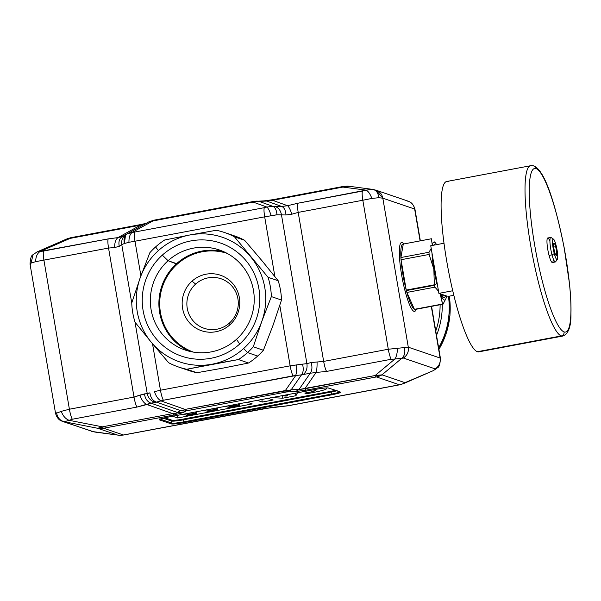 <?xml version="1.0" encoding="UTF-8"?>
<svg xmlns="http://www.w3.org/2000/svg" width="601" height="601" viewBox="0 0 601 601"><rect width="100%" height="100%" fill="white"/><g stroke="black" fill="none" stroke-linecap="round" stroke-linejoin="round"><path stroke-width="0.9" d="M195.648 284.078A26.166 25.655 108.8 0 1 231.926 286.099A26.166 25.655 108.8 0 1 229.507 322.97A26.166 25.655 108.8 0 1 193.221 320.949A26.166 25.655 108.8 0 1 195.648 284.078A26.166 25.655 -71.2 0 0 193.221 320.949A26.166 25.655 -71.2 0 0 229.507 322.97L229.935 324.765A29.321 28.75 108.8 0 1 189.285 322.504A29.321 28.75 108.8 0 1 191.997 281.185L195.648 284.078L191.997 281.185A29.321 28.75 108.8 0 1 232.655 283.447A29.321 28.75 108.8 0 1 229.935 324.765L229.507 322.97A26.166 25.655 -71.2 0 0 231.926 286.099A26.166 25.655 -71.2 0 0 195.648 284.078M154.66 391.597L154.487 391.649C155.959 396.194 158.123 399.289 160.993 400.92L156.425 402.114C152.707 400.702 150.535 397.614 149.912 392.844L147.237 393.64L135 322.068L147.237 393.64L144.495 393.895L134.015 397.066L108.548 248.063L114.701 247.522L119.268 246.327L121.77 244.645C121.192 240.024 122.799 236.524 126.593 234.157L132.19 232.384C129.906 234.195 128.832 237.493 128.96 242.293L124.384 243.495C123.408 238.913 124.482 235.607 127.615 233.586L148.297 222.152A17.331 12.666 61.1 0 1 152.864 220.958L253.141 202.094L266.874 207.052L272.711 206.293L266.874 207.052L253.141 202.094A17.331 15.716 -70.1 0 1 258.978 201.335L272.711 206.293C275.16 207.27 276.588 210.102 276.978 214.79L264.673 216.833L274.89 276.603L264.673 216.833L134.985 241.219L264.673 216.833C263.937 212.243 263.809 209.193 264.305 207.676A10.397 1.78 79.3 0 0 264.673 216.833L264.861 216.796M290.148 365.829L296.669 364.912C296.796 369.713 296.466 373.274 295.684 375.595L301.522 374.836L291.192 389.786A17.331 14.747 -145.4 0 1 285.355 390.552L295.684 375.595L293.055 375.858C291.943 373.792 290.974 370.449 290.148 365.829L279.811 305.368L290.148 365.829L160.459 390.222L152.511 343.757L160.459 390.222L290.148 365.829A10.397 1.78 79.3 0 0 293.055 375.858L163.367 400.243A10.397 1.78 -100.7 0 1 160.459 390.222C161.286 394.842 162.255 398.178 163.367 400.243L160.993 400.92C158.123 399.289 155.959 396.194 154.487 391.649L160.459 390.222M140.904 275.829L134.985 241.219L128.96 242.293C128.832 237.493 129.906 234.195 132.19 232.384L134.616 232.061C134.121 233.579 134.248 236.636 134.985 241.219L140.904 275.829M255.237 201.553L253.141 202.094A17.331 2.967 -100.7 0 1 253.772 201.418L264.17 200.862A17.331 14.154 88.1 0 1 266.769 201.065L258.978 201.335A17.331 14.154 -91.9 0 0 256.387 201.132A17.331 14.154 88.1 0 1 258.978 201.335L272.606 200.306L342.923 187.084A17.331 14.086 -82.5 0 1 349.031 186.257L342.923 187.084A17.331 2.967 -100.7 0 1 343.547 186.4A17.331 2.967 79.3 0 0 342.923 187.084L272.606 200.306L287.563 205.715L297.818 203.243L362.456 191.088A10.397 1.78 79.3 0 0 362.824 200.246L298.194 212.401L323.661 361.404C324.487 366.017 325.457 369.36 326.568 371.426L316.066 372.462C316.847 370.148 317.178 366.587 317.05 361.787C317.178 366.587 316.847 370.148 316.066 372.462L310.229 373.229L298.982 389.523L291.192 389.786L301.522 374.836L303.257 374.513L301.522 374.836C303.385 372.372 303.715 368.811 302.506 364.153C303.715 368.811 303.385 372.372 301.522 374.836L295.684 375.595C296.466 373.274 296.796 369.713 296.669 364.912L306.901 363.62C307.539 368.263 306.322 371.899 303.257 374.513L310.229 373.229C312.092 370.772 312.415 367.211 311.213 362.546L323.661 361.404L388.299 349.241L408.297 347.183L440.12 358.038L431.3 306.405L440.12 358.038L408.297 347.183L382.822 198.18L414.652 209.035L420.099 240.888L414.652 209.035L382.822 198.18L378.713 197.714L371.869 198.42C370.126 193.83 368.18 191.065 366.039 190.141L297.818 203.243C297.322 204.761 297.45 207.811 298.194 212.401L291.823 214.211L285.986 214.97L276.978 214.79C276.588 210.102 275.16 207.27 272.711 206.293L258.978 201.335L256.86 201.343M403.849 243.946A35.083 6.01 79.3 0 0 399.357 254.351A35.083 6.01 79.3 0 0 405.209 291.515A35.083 6.01 79.3 0 0 416.132 309.26M183.763 368.571A71.076 69.693 -71.2 0 0 196.91 372.725L223.302 368.052A65.87 64.592 -71.2 0 0 223.302 368.052A65.87 64.592 -71.2 0 0 223.309 368.052L248.581 363.004A71.076 69.693 -71.2 0 0 257.679 356.047A71.076 69.693 108.8 0 1 248.581 363.004L238.447 359.548A71.076 69.693 -71.2 0 0 247.544 352.592L257.679 356.047A71.076 69.693 -71.2 0 0 263.411 350.263A71.076 69.693 108.8 0 1 257.679 356.047L247.544 352.592A71.076 69.693 108.8 0 1 238.447 359.548L212.048 364.214A65.87 64.592 -71.2 0 0 243.623 348.535L247.544 352.592A71.076 69.693 -71.2 0 0 253.276 346.807A71.076 69.693 108.8 0 1 247.544 352.592L243.623 348.535A65.87 64.592 -71.2 0 0 261.758 321.512L253.276 346.807L263.411 350.263L273.012 325.344A65.87 64.592 108.8 0 1 273.012 325.344A65.87 64.592 108.8 0 1 273.012 325.359A65.87 64.592 -71.2 0 0 273.012 325.344A65.87 64.592 -71.2 0 0 273.019 325.336L281.501 300.049A71.076 69.693 -71.2 0 0 278.203 280.765A71.076 69.693 108.8 0 1 281.501 300.049L271.359 296.594A71.076 69.693 -71.2 0 0 268.061 277.309L278.203 280.765L261.961 260.706A65.87 64.592 -71.2 0 0 261.961 260.706L244.615 240.272L234.473 236.817L268.061 277.309A71.076 69.693 108.8 0 1 271.359 296.594L261.758 321.512A65.87 64.592 -71.2 0 0 250.715 256.875A65.87 64.592 -71.2 0 0 189.954 234.946L216.345 230.273A71.076 69.693 108.8 0 1 234.473 236.817A71.076 69.693 -71.2 0 0 224.496 232.497A71.076 69.693 -71.2 0 0 216.345 230.273L189.954 234.946A65.87 64.592 -71.2 0 0 158.379 250.625L155.576 246.943A71.076 69.693 108.8 0 1 164.674 239.994L189.954 234.946L164.674 239.994A71.076 69.693 -71.2 0 0 155.576 246.943L158.379 250.625A65.87 64.592 -71.2 0 0 140.243 277.647A65.87 64.592 -71.2 0 0 151.294 342.285L135.052 322.226A71.076 69.693 108.8 0 1 131.754 302.949L140.243 277.647L149.844 252.728A71.076 69.693 108.8 0 1 155.576 246.943A71.076 69.693 -71.2 0 0 149.844 252.728L140.243 277.647L131.754 302.949A71.076 69.693 -71.2 0 0 135.052 322.226L151.294 342.285A65.87 64.592 -71.2 0 0 212.048 364.214L186.768 369.262A71.076 69.693 108.8 0 1 168.641 362.726L151.294 342.285L168.641 362.726A71.076 69.693 -71.2 0 0 178.625 367.038A71.076 69.693 -71.2 0 0 186.768 369.262L196.91 372.725A71.076 69.693 108.8 0 1 188.759 370.494L178.625 367.038M224.496 232.497L234.63 235.953A71.076 69.693 108.8 0 1 244.615 240.272A71.076 69.693 -71.2 0 0 229.499 234.428M261.961 260.706A65.87 64.592 108.8 0 1 261.968 260.714L278.203 280.765L268.061 277.309L234.473 236.817L244.615 240.272L261.961 260.706M223.302 368.052A65.87 64.592 108.8 0 1 223.294 368.052A65.87 64.592 108.8 0 1 223.302 368.052L196.91 372.725L186.768 369.262L238.447 359.548L248.581 363.004L223.302 368.052M281.501 300.049L273.012 325.344L263.411 350.263L253.276 346.807L261.758 321.512L271.359 296.594L281.501 300.049M158.379 250.625A65.87 64.592 108.8 0 1 189.954 234.946A65.87 64.592 108.8 0 1 250.715 256.875A65.87 64.592 108.8 0 1 261.758 321.512A65.87 64.592 108.8 0 1 243.623 348.535A65.87 64.592 108.8 0 1 212.048 364.214A65.87 64.592 108.8 0 1 151.294 342.285A65.87 64.592 108.8 0 1 140.243 277.647A65.87 64.592 108.8 0 1 158.379 250.625M239.694 344.027A59.807 58.643 -71.2 0 0 245.231 259.745A59.807 58.643 -71.2 0 0 162.308 255.132A59.807 58.643 -71.2 0 0 156.771 339.415A59.807 58.643 -71.2 0 0 239.694 344.027L236.494 339.31A52.873 51.844 108.8 0 1 185.228 350.06A52.873 51.844 108.8 0 1 168.077 260.721A52.873 51.844 108.8 0 1 219.35 249.978A52.873 51.844 108.8 0 1 236.494 339.31A52.873 51.844 -71.2 0 0 241.392 264.801A52.873 51.844 -71.2 0 0 168.077 260.721L176.634 263.636A52.873 51.844 108.8 0 1 223.557 251.624A52.873 51.844 -71.2 0 0 176.634 263.636L177.212 264.2A52.174 51.168 108.8 0 1 227.08 253.352A52.174 51.168 -71.2 0 0 177.212 264.2L168.077 260.721L162.308 255.132A59.807 58.643 108.8 0 1 245.231 259.745A59.807 58.643 108.8 0 1 239.694 344.027A59.807 58.643 108.8 0 1 156.771 339.415A59.807 58.643 108.8 0 1 162.308 255.132L168.077 260.721A52.873 51.844 -71.2 0 0 163.187 335.23A52.873 51.844 -71.2 0 0 236.494 339.31L239.694 344.027M193.409 352.111A52.174 51.168 108.8 0 1 177.212 264.2A52.174 51.168 -71.2 0 0 193.409 352.111M191.997 281.185A29.321 28.75 -71.2 0 0 189.285 322.504A29.321 28.75 -71.2 0 0 229.935 324.765A29.321 28.75 -71.2 0 0 232.655 283.447A29.321 28.75 -71.2 0 0 191.997 281.185M189.563 351.33A52.873 51.844 108.8 0 1 176.634 263.636A52.873 51.844 -71.2 0 0 189.563 351.33M440.105 304.752A78.22 76.703 108.8 0 1 435.77 331.031A78.22 76.703 -71.2 0 0 440.105 304.752M442.276 304.339A79.738 78.198 108.8 0 1 436.514 335.388A79.738 78.198 -71.2 0 0 442.276 304.339M448.444 296.331A79.738 78.198 108.8 0 1 448.902 300.267A79.738 78.198 108.8 0 1 449.18 304.482A79.738 78.198 108.8 0 1 449.195 310.664A79.738 78.198 108.8 0 1 448.932 314.894A79.738 78.198 108.8 0 1 448.143 321.032A79.738 78.198 108.8 0 1 447.339 325.194A79.738 78.198 108.8 0 1 445.777 331.189A79.738 78.198 108.8 0 1 444.44 335.215A79.738 78.198 108.8 0 1 442.126 340.962A79.738 78.198 108.8 0 1 440.285 344.779A79.738 78.198 108.8 0 1 438.64 347.829A79.738 78.198 -71.2 0 0 440.285 344.779A79.738 78.198 -71.2 0 0 442.126 340.962A79.738 78.198 -71.2 0 0 444.44 335.215A79.738 78.198 -71.2 0 0 445.777 331.189A79.738 78.198 -71.2 0 0 447.339 325.194A79.738 78.198 -71.2 0 0 448.143 321.032A79.738 78.198 -71.2 0 0 448.932 314.894A79.738 78.198 -71.2 0 0 449.195 310.664A79.738 78.198 -71.2 0 0 449.18 304.482A79.738 78.198 -71.2 0 0 448.902 300.267A79.738 78.198 -71.2 0 0 448.444 296.331M287.406 395.661L286.136 396.104L282.598 395.653L287.18 394.789L287.406 395.661L287.18 394.789L282.583 395.586L287.473 395.856L287.27 394.699M297.457 392.784L295.94 395.721L295.497 393.152L295.94 395.721L282.68 398.215L282.245 395.646L282.68 398.215L271.9 397.592L282.68 398.215L295.94 395.721L297.457 392.784M330.933 391.311L183.23 419.085C177.415 420.129 173.681 420.512 172.036 420.242L164.824 417.785L172.036 420.242A9.706 0.924 170.3 0 0 183.23 419.085L330.933 391.311L331.174 392.032L183.478 419.814L183.23 419.085L183.478 419.814A10.397 0.992 -9.7 0 1 171.48 421.046A0.691 0.684 108.8 0 1 172.036 420.242A0.691 0.684 -71.2 0 0 171.48 421.046L163.104 418.191L171.48 421.046A10.397 0.992 170.3 0 0 183.478 419.814L331.174 392.032L330.933 391.311A9.706 0.924 170.3 0 0 335.223 390.387L330.933 391.311M326.103 388.066C328.319 388.877 323.736 390.425 312.355 392.701L306.638 393.685L304.797 393.054L310.011 392.16C314.856 391.131 316.539 390.462 315.074 390.169L312.37 389.981L315.074 390.169C316.539 390.462 314.856 391.131 310.011 392.16L304.797 393.054L306.638 393.685L312.355 392.701C323.736 390.425 328.319 388.877 326.103 388.066L326.674 388.479M172.66 416.26L177.671 417.965L188.534 415.922L183.523 414.217L188.534 415.922L177.671 417.965L172.66 416.26M193.59 412.324L186.272 413.939L188.015 414.532L195.791 413.067L196.858 413.435L188.549 414.998L190.299 415.591L209.464 411.985L204.453 410.28L209.464 411.985L190.299 415.591L190.141 414.698L190.299 415.591L188.549 414.998L196.858 413.435L196.572 411.76L196.858 413.435L195.791 413.067L195.595 411.94L195.791 413.067L188.015 414.532L187.865 413.638L188.015 414.532L186.272 413.939L193.59 412.324M214.527 408.387L207.202 410.002L208.945 410.596L216.721 409.131L217.787 409.499L209.486 411.061L211.229 411.655L230.401 408.049L225.39 406.344L230.401 408.049L211.229 411.655L211.079 410.761L211.229 411.655L209.486 411.061L217.787 409.499L217.502 407.824L217.787 409.499L216.721 409.131L216.533 408.004L216.721 409.131L208.945 410.596L208.795 409.702L208.945 410.596L207.202 410.002L214.527 408.387M252.27 403.932L247.259 402.227L252.27 403.932L232.091 407.733L252.27 403.932M230.341 407.132L232.091 407.733L231.933 406.839L232.091 407.733L230.341 407.132L239.664 405.382L230.341 407.132M238.627 405.029L239.664 405.382L239.378 403.707L239.664 405.382L238.627 405.029L238.432 403.887L238.627 405.029L230.273 406.607L238.627 405.029M228.523 406.006L230.273 406.607L230.115 405.713L230.273 406.607L228.523 406.006L236.884 404.435L228.523 406.006M236.396 404.27L236.884 404.435L236.396 404.27M273.147 400.011L268.136 398.298L273.147 400.011L262.284 402.054L273.147 400.011M257.273 400.341L262.284 402.054L261.848 399.485L262.284 402.054L257.273 400.341M312.355 392.701L312.182 391.709L312.355 392.701M306.638 393.685L306.472 392.731L306.638 393.685M315.255 389.44L315.42 390.425L314.962 389.493L315.074 390.169M177.227 415.396L177.671 417.965L177.227 415.396M71.083 237.726A17.331 2.967 79.3 0 0 70.783 237.703A17.331 2.967 79.3 0 0 70.159 238.379L140.476 225.157L117.946 237.613L122.514 236.418C119.381 238.447 118.299 241.752 119.268 246.327L114.701 247.522C114.573 242.721 115.655 239.416 117.946 237.613L108.18 238.905L40.222 251.421L70.159 238.379L67.064 238.845A17.331 10.014 66.5 0 1 70.159 238.379L40.222 251.421L43.557 251.06C43.062 252.578 43.182 255.628 43.926 260.218A10.397 1.78 -100.7 0 1 43.557 251.06L108.18 238.905A10.397 1.78 79.3 0 0 108.548 248.063C107.804 243.48 107.684 240.423 108.18 238.905L117.946 237.613C115.655 239.416 114.573 242.721 114.701 247.522L108.548 248.063L35.684 261.645C35.722 256.717 37.232 253.306 40.222 251.421L37.022 251.932L40.222 251.421C37.232 253.306 35.722 256.717 35.684 261.645L31.042 263.103L33.047 254.734L31.042 263.103L35.684 261.645L108.548 248.063L134.015 397.066L69.4 409.221L43.926 260.218L69.4 409.221L61.272 411.354L55.825 413.473L61.272 411.354C62.932 415.922 65.539 418.905 69.092 420.309L64.45 421.767C59.995 420.64 57.388 417.657 56.629 412.812C57.388 417.657 59.995 420.64 64.45 421.767L62.542 421.421A10.397 10.202 -71.2 0 0 64.097 421.819L92.704 431.571A10.397 10.202 108.8 0 1 91.157 431.18L95.116 432.089M121.77 244.645L131.762 303.114L121.77 244.645L119.268 246.327C118.299 241.752 119.381 238.447 122.514 236.418L126.593 234.157C122.799 236.524 121.192 240.024 121.77 244.645L124.384 243.495L121.77 244.645M30.358 264.47L31.042 263.103L30.358 264.47M62.414 421.376A10.397 10.202 -71.2 0 0 62.542 421.421L94.064 431.916L117.503 435.034A17.331 14.086 97.5 0 0 118.239 435.154L92.704 431.571L64.097 421.819L69.092 420.309C65.539 418.905 62.932 415.922 61.272 411.354L69.4 409.221L134.015 397.066L139.928 395.097L149.912 392.844C150.535 397.614 152.707 400.702 156.425 402.114L155.336 402.324C150.934 401.115 148.229 398.215 147.237 393.64C148.229 398.215 150.934 401.115 155.336 402.324L151.016 403.166C147.298 401.753 145.119 398.666 144.495 393.895C145.119 398.666 147.298 401.753 151.016 403.166L146.449 404.36C143.571 402.73 141.4 399.642 139.928 395.097C141.4 399.642 143.571 402.73 146.449 404.36L136.923 407.087C135.818 405.021 134.849 401.686 134.015 397.066A10.397 1.78 79.3 0 0 136.923 407.087L72.308 419.243A10.397 1.78 -100.7 0 1 69.4 409.221C70.227 413.834 71.196 417.177 72.308 419.243L69.092 420.309L102.373 426.838A17.331 9.195 101.1 0 1 97.73 428.288L64.45 421.767L97.73 428.288L102.373 426.838L69.092 420.309L72.308 419.243L136.923 407.087L160.993 400.92L185.078 409.409A17.331 11.697 109.4 0 1 180.51 410.603L156.425 402.114L180.51 410.603L177.257 412.414L151.016 403.166L177.257 412.414C177.49 413.067 175.965 413.465 172.69 413.616L146.449 404.36L172.69 413.616L102.373 426.838A17.331 2.967 79.3 0 0 103.642 428.235A17.331 17.001 108.8 0 1 97.73 428.288L117.503 435.034A17.331 17.001 -71.2 0 0 123.423 434.981A17.331 2.967 79.3 0 0 123.716 435.004A17.331 2.967 -100.7 0 1 123.423 434.981A17.331 17.001 108.8 0 1 117.503 435.034L97.73 428.288A17.331 17.001 -71.2 0 0 103.642 428.235A17.331 2.967 -100.7 0 1 102.373 426.838L172.69 413.616C175.965 413.465 177.49 413.067 177.257 412.414L180.51 410.603L182.148 410.43M62.542 421.421L60.784 420.647C61.189 420.805 57.275 419.618 55.532 413.27L30.05 264.2C30.343 258.415 31.342 255.26 33.047 254.734L36.992 251.947M125.474 235.524L124.384 243.495L129.313 242.233M134.797 241.256L134.985 241.219A10.397 1.78 -100.7 0 1 134.616 232.061L132.19 232.384L152.864 220.958L132.19 232.384L127.615 233.586L122.514 236.418M149.844 221.469L148.304 222.145A17.331 12.666 61.1 0 1 148.304 222.145L127.607 233.586M134.616 232.061L264.305 207.676L134.616 232.061M336.56 390.845A10.397 0.992 -9.7 0 1 331.174 392.032L331.527 394.076L183.823 421.857L183.478 419.814L183.823 421.857A10.397 0.992 -9.7 0 1 171.826 423.089L171.48 421.046L171.826 423.089L160.121 419.1L171.826 423.089A10.397 0.992 170.3 0 0 183.823 421.857L331.527 394.076L331.174 392.032A10.397 0.992 170.3 0 0 336.56 390.845M117.946 237.613L140.476 225.157L70.159 238.379A17.331 2.967 -100.7 0 1 70.783 237.703L67.064 238.845L37.022 251.932M70.783 237.703L141.1 224.481A17.331 2.967 79.3 0 0 140.476 225.157L145.044 223.963L140.476 225.157L141.4 224.504M266.874 207.052L264.305 207.676L266.874 207.052C268.249 208.171 269.669 211.004 271.141 215.556C269.669 211.004 268.249 208.171 266.874 207.052M148.327 222.13A17.331 16.663 -119.1 0 1 148.334 222.13A17.331 16.663 60.9 0 0 148.297 222.152L153.488 220.274A17.331 2.967 79.3 0 0 152.864 220.958L151.114 221.13M153.788 220.304A17.331 2.967 79.3 0 0 153.488 220.274L253.772 201.418A17.331 2.967 79.3 0 0 253.141 202.094L152.864 220.958A17.331 2.967 -100.7 0 1 153.488 220.274M266.769 201.065L281.726 206.474L274.514 206.331C278.188 207.292 280.494 210.057 281.433 214.617L306.901 363.62L311.213 362.546C312.415 367.211 312.092 370.772 310.229 373.229L303.257 374.513C306.322 371.899 307.539 368.263 306.901 363.62L281.433 214.617C280.494 210.057 278.188 207.292 274.514 206.331L281.726 206.474L266.769 201.065L272.606 200.306A17.331 2.967 -100.7 0 1 273.23 199.63L343.547 186.4L349.031 186.257L372.184 189.323L366.039 190.141L342.923 187.084L366.039 190.141L372.184 189.323M183.41 410.1L185.078 409.409L160.993 400.92L163.367 400.243L295.684 375.595L285.355 390.552L185.078 409.409A17.331 2.967 79.3 0 0 186.348 410.814A17.331 16.663 -119.1 0 1 180.51 410.603A17.331 16.663 60.9 0 0 186.348 410.814A17.331 2.967 -100.7 0 1 185.078 409.409L287.541 390.522M289.156 390.312L291.192 389.786A17.331 14.154 88.1 0 1 286.632 391.95A17.331 2.967 -100.7 0 1 285.355 390.552A17.331 2.967 79.3 0 0 286.632 391.95A17.331 14.154 -91.9 0 0 291.192 389.786L298.982 389.523L310.229 373.229L316.066 372.462L304.82 388.764L298.982 389.523L375.137 375.535A17.331 2.967 79.3 0 0 376.406 376.94L306.089 390.162A17.331 2.967 -100.7 0 1 304.82 388.764L306.089 390.162L294.415 391.687L286.632 391.95L186.348 410.814L183.102 412.624A17.331 16.663 -119.1 0 1 177.257 412.414L183.102 412.624L173.959 415.013L172.69 413.616A17.331 2.967 79.3 0 0 173.959 415.013L103.642 428.235L123.423 434.981L270.796 407.628A17.331 9.916 -95.9 0 0 270.796 407.628A17.331 9.916 -95.9 0 0 271.922 407.395L287.917 405.743A17.331 9.916 84.1 0 1 286.79 405.975A17.331 9.916 -95.9 0 0 287.917 405.743L263.163 408.703A17.331 2.967 79.3 0 0 263.456 408.725L123.423 434.981L103.642 428.235L173.959 415.013L183.102 412.624L186.348 410.814L286.632 391.95L294.415 391.687L306.089 390.162L376.406 376.94A17.331 2.967 -100.7 0 1 375.137 375.535L304.82 388.764L316.066 372.462L326.568 371.426A10.397 1.78 -100.7 0 1 323.661 361.404L311.213 362.546L306.901 363.62M339.67 391.905A10.397 0.992 -9.7 0 1 331.527 394.076L331.767 394.797L184.071 422.578L183.823 421.857L184.071 422.578A11.096 1.052 -9.7 0 1 171.27 423.893A0.691 0.684 -71.2 0 0 171.826 423.089A0.691 0.684 108.8 0 1 171.27 423.893L159.378 419.844A0.691 0.684 -71.2 0 0 159.941 419.175A0.691 0.684 108.8 0 1 159.378 419.844A11.096 1.052 -9.7 0 1 168.062 417.117L315.758 389.343A11.096 1.052 -9.7 0 1 328.559 388.021A0.691 0.684 108.8 0 1 328.221 387.998A0.691 0.684 -71.2 0 0 328.559 388.021L340.451 392.077A0.691 0.684 108.8 0 1 340.113 392.055A0.691 0.684 -71.2 0 0 340.451 392.077A11.096 1.052 -9.7 0 1 331.767 394.797L331.527 394.076A10.397 0.992 170.3 0 0 339.67 391.905M256.387 201.132A17.331 14.154 -91.9 0 0 254.065 201.44M273.23 199.63L261.856 201.177M270.382 215.706L276.978 214.79L285.986 214.97L291.823 214.211L298.194 212.401A10.397 1.78 -100.7 0 1 297.818 203.243L287.563 205.715L281.726 206.474C284.175 207.45 285.595 210.282 285.986 214.97C285.595 210.282 284.175 207.45 281.726 206.474L287.563 205.715C288.931 206.827 290.351 209.666 291.823 214.211C290.351 209.666 288.931 206.827 287.563 205.715L272.606 200.306M302.716 364.116L296.293 364.95M298.982 389.523A17.331 14.154 88.1 0 1 294.415 391.687M168.085 417.117L168.062 417.117A11.096 1.052 170.3 0 0 159.378 419.844L171.27 423.893A11.096 1.052 170.3 0 0 184.071 422.578L331.767 394.797A11.096 1.052 170.3 0 0 340.451 392.077L328.559 388.021A11.096 1.052 170.3 0 0 315.758 389.343L168.062 417.117L159.626 419.348L159.746 418.889M388.299 349.241A10.397 1.78 79.3 0 0 391.206 359.27L326.568 371.426L391.206 359.27L394.91 359.03L375.137 375.535L381.973 374.836A17.331 17.001 108.8 0 1 376.406 376.94L399.402 384.775L287.917 405.743A17.331 2.967 79.3 0 0 288.217 405.773A17.331 2.967 -100.7 0 1 287.917 405.743L399.402 384.775L376.406 376.94A17.331 17.001 -71.2 0 0 381.973 374.836A17.331 13.267 -129.9 0 1 375.137 375.535L394.91 359.03L391.206 359.27C390.094 357.204 389.125 353.861 388.299 349.241L323.661 361.404L298.194 212.401L362.824 200.246C362.08 195.656 361.96 192.605 362.456 191.088L366.039 190.141C368.18 191.065 370.126 193.83 371.869 198.42L362.824 200.246L388.299 349.241L362.824 200.246L371.869 198.42L378.713 197.714C378.292 192.989 376.346 190.224 372.875 189.443C376.346 190.224 378.292 192.989 378.713 197.714L382.822 198.18L408.297 347.183C408.853 351.825 407.193 355.439 403.309 358.023L394.91 359.03C396.487 356.663 397.336 353.027 397.464 348.129C397.336 353.027 396.487 356.663 394.91 359.03L401.746 358.331C404.653 355.822 405.502 352.186 404.3 347.423C405.502 352.186 404.653 355.822 401.746 358.331L381.973 374.836L404.969 382.672A17.331 17.001 108.8 0 1 399.402 384.775A17.331 17.001 -71.2 0 0 404.969 382.672L403.414 383.663A17.331 10.014 -113.5 0 0 404.969 382.672L381.973 374.836L401.746 358.331L403.309 358.023A10.397 10.202 -71.2 0 0 408.297 347.183L388.299 349.241M373.206 189.495L376.113 190.232L382.822 198.18A10.397 10.202 -71.2 0 0 376.113 190.232A10.397 10.202 -71.2 0 0 376.031 190.209M95.086 432.089L118.239 435.154C119.193 435.019 116.992 435.642 123.716 435.004L263.456 408.725L288.217 405.773L399.695 384.805A17.331 2.967 -100.7 0 1 399.402 384.775A17.331 2.967 79.3 0 0 399.695 384.805L403.414 383.663L433.464 370.569L404.969 382.672L433.464 370.569L437.43 367.767L434.899 369.63L435.139 368.871L403.309 358.023L435.139 368.871L434.899 369.63M376.113 190.232L407.936 201.087A10.397 10.202 108.8 0 1 414.652 209.035L414.652 209.035M440.12 358.038L440.435 358.309L440.12 358.038A10.397 10.202 108.8 0 1 435.139 368.871M420.354 240.843L414.953 209.231C413.203 202.89 409.296 201.703 409.694 201.861L406.389 200.689M431.556 306.36L440.428 358.309C440.142 364.093 439.143 367.249 437.438 367.767L438.339 366.602M416.14 309.26L416.065 309.5A35.083 6.01 -100.7 0 1 405.209 291.515L406.366 290.576L434.44 285.302L436.889 283.311A29.472 5.048 79.3 0 0 437.618 285.956L430.744 245.741L444.019 243.24L430.744 245.741L432.014 253.149A29.472 5.048 79.3 0 0 433.854 269.225A29.472 5.048 -100.7 0 1 432.014 253.149L436.739 280.817A26.85 4.598 -100.7 0 1 432.893 258.287A26.85 4.598 79.3 0 0 436.739 280.817L437.618 285.956A29.472 5.048 -100.7 0 1 436.889 283.311A29.472 5.048 -100.7 0 1 433.854 269.225L429.122 254.448A33.28 5.702 -100.7 0 1 428.986 252.255L400.905 257.536L403.279 244.051L400.905 257.536L428.986 252.255A33.28 5.702 79.3 0 0 429.122 254.448L401.047 259.722A33.28 5.702 -100.7 0 1 400.905 257.536A33.28 5.702 -100.7 0 1 403.279 244.051L431.36 238.77L432.307 245.11A29.472 5.048 -100.7 0 1 436.589 244.637A29.472 5.048 79.3 0 0 435.62 243.187A29.472 5.048 79.3 0 0 432.307 245.11A29.472 5.048 79.3 0 0 432.247 245.456A29.472 5.048 -100.7 0 1 432.307 245.11L431.36 238.77A33.28 5.702 -100.7 0 1 431.856 238.943A33.28 5.702 79.3 0 0 431.36 238.77L403.279 244.051A33.28 5.702 79.3 0 0 400.905 257.536A33.28 5.702 79.3 0 0 401.047 259.722A33.28 5.702 79.3 0 0 406.231 290.088A33.28 5.702 79.3 0 0 406.366 290.576L405.209 291.515A35.083 6.01 -100.7 0 1 399.365 254.614A35.083 6.01 -100.7 0 1 403.692 243.743L403.857 243.946M406.366 290.576A33.28 5.702 79.3 0 0 406.869 292.439A33.28 5.702 79.3 0 0 414.435 309.32A33.28 5.702 79.3 0 0 414.93 309.485A33.28 5.702 79.3 0 0 415.561 309.365A33.28 5.702 -100.7 0 1 414.93 309.485A33.28 5.702 -100.7 0 1 414.435 309.32L442.516 304.038A33.28 5.702 79.3 0 0 443.012 304.204L414.93 309.485L443.012 304.204A33.28 5.702 -100.7 0 1 442.516 304.038L440.864 295.196A29.472 5.048 -100.7 0 1 440.285 293.844L441.254 294.174A26.85 4.598 79.3 0 0 445.514 295.624A26.85 4.598 -100.7 0 1 441.254 294.174L446.49 295.955A29.472 5.048 -100.7 0 1 446.333 297.059A29.472 5.048 -100.7 0 1 440.864 295.196A29.472 5.048 79.3 0 0 446.002 298.419A29.472 5.048 79.3 0 0 446.333 297.059A29.472 5.048 79.3 0 0 446.49 295.955L440.285 293.844A29.472 5.048 79.3 0 0 440.864 295.196L440.172 293.806L442.516 304.038L414.435 309.32A33.28 5.702 -100.7 0 1 406.869 292.439A33.28 5.702 -100.7 0 1 406.366 290.576A33.28 5.702 -100.7 0 1 406.231 290.088L434.313 284.806A33.28 5.702 79.3 0 0 434.44 285.302A33.28 5.702 79.3 0 0 434.951 287.165L406.869 292.439L414.435 309.32L406.869 292.439L434.951 287.165A33.28 5.702 -100.7 0 1 434.44 285.302L406.366 290.576M443.485 294.933A25.129 4.305 -100.7 0 1 442.629 296.03A25.129 4.305 79.3 0 0 443.485 294.933M433.689 245.185A26.85 4.598 -100.7 0 1 435.147 244.907A26.85 4.598 79.3 0 0 433.689 245.185M445.972 298.517L443.012 304.204L445.972 298.517M438.52 291.23L434.951 287.165L438.52 291.23M434.591 241.925L435.62 243.187M428.986 252.255L431.21 248.461L428.986 252.255M434.313 284.806L433.854 269.225A29.472 5.048 79.3 0 0 436.889 283.311L434.44 285.302A33.28 5.702 -100.7 0 1 434.313 284.806L406.231 290.088A33.28 5.702 -100.7 0 1 401.047 259.722L406.231 290.088L401.047 259.722L429.122 254.448L433.854 269.225L434.313 284.806M437.618 285.956L438.888 293.363L440.285 293.844L438.888 293.363L437.618 285.956M452.718 290.764L438.888 293.363L452.718 290.764M453.815 295.324L447.888 296.436L453.815 295.324M448.278 181.622A86.672 14.852 79.3 0 0 446.738 261.187A86.672 14.852 79.3 0 0 477.352 351.72A86.672 14.852 79.3 0 0 480.169 351.187M533.898 165.959C545.498 170.834 555.76 206.135 564.159 247.635L569.493 283.762C570.695 295.399 571.183 305.376 570.95 313.707C571.175 326.516 568.441 333.976 562.754 336.064L478.832 351.848A86.672 14.852 -100.7 0 1 477.352 351.72L561.274 335.936A3.463 3.403 -71.2 0 0 564.046 331.902A83.208 14.259 79.3 0 0 565.526 255.515A83.208 14.259 79.3 0 0 536.137 168.611A3.463 3.403 -71.2 0 0 532.201 165.838A86.672 14.852 79.3 0 0 530.713 165.703A86.672 14.852 79.3 0 0 531.382 249.513A86.672 14.852 79.3 0 0 561.274 335.936L477.352 351.72A86.672 14.852 -100.7 0 1 447.46 265.296A86.672 14.852 -100.7 0 1 446.791 181.487L530.713 165.703L533.898 165.959A3.463 3.403 108.8 0 1 536.137 168.611A83.208 14.259 -100.7 0 1 565.526 255.515A83.208 14.259 -100.7 0 1 564.046 331.902A83.208 14.259 -100.7 0 1 534.657 244.99A83.208 14.259 -100.7 0 1 536.137 168.611A83.208 14.259 79.3 0 0 534.657 244.99A83.208 14.259 79.3 0 0 564.046 331.902A3.463 3.403 108.8 0 1 561.274 335.936A86.672 14.852 79.3 0 0 562.754 336.064A86.672 14.852 -100.7 0 1 561.274 335.936A86.672 14.852 -100.7 0 1 531.382 249.513A86.672 14.852 -100.7 0 1 530.713 165.703M553.213 258.693L553.213 258.693A12.478 2.141 79.3 0 1 549.066 255.433L552.018 254.877A12.478 2.141 79.3 0 0 555.354 261.961L552.402 262.517A12.478 2.141 -100.7 0 1 549.066 255.433A12.478 2.141 -100.7 0 1 547.781 237.988L550.741 237.433A12.478 2.141 79.3 0 0 552.018 254.877L549.066 255.433A12.478 2.141 79.3 0 1 547 240.332A12.478 2.141 79.3 0 1 549.93 241.256L549.93 241.256M557.315 259.324L555.677 261.72A12.478 2.141 -100.7 0 1 552.018 254.877L554.272 253.622A10.397 1.78 79.3 0 0 557.315 259.324A10.397 1.78 79.3 0 0 555.985 244.99A10.397 1.78 79.3 0 0 553.529 239.175A10.397 1.78 79.3 0 0 552.559 243.232A10.397 1.78 79.3 0 0 554.272 253.622L552.018 254.877A12.478 2.141 -100.7 0 1 549.968 242.406A12.478 2.141 -100.7 0 1 551.132 237.538L553.529 239.175M555.985 244.99A10.397 1.78 -100.7 0 1 557.585 258.58A10.397 1.78 -100.7 0 1 554.272 253.622A10.397 1.78 -100.7 0 1 552.672 240.032A10.397 1.78 -100.7 0 1 555.985 244.99M555.64 246.718A6.243 1.067 79.3 0 0 553.656 243.743A6.243 1.067 79.3 0 0 554.61 251.894A6.243 1.067 79.3 0 0 556.601 254.869A6.243 1.067 79.3 0 0 555.64 246.718L553.709 247.079L555.64 246.718A6.243 1.067 -100.7 0 1 556.278 255.44A6.243 1.067 -100.7 0 1 554.61 251.894A6.243 1.067 -100.7 0 1 553.972 243.172A6.243 1.067 -100.7 0 1 555.64 246.718M449.36 296.158L450.006 315.157L446.055 333.78A79.047 77.514 -71.2 0 0 449.285 296.173A79.047 77.514 108.8 0 1 446.055 333.78L445.056 333.442L446.055 333.78A79.047 77.514 108.8 0 1 438.91 349.391A79.047 77.514 -71.2 0 0 446.055 333.78M141.1 224.481L146.546 223.264M339.85 391.664L328.221 387.998C327.169 387.69 323.022 388.141 315.773 389.343L168.07 417.117M432.96 258.685L436.679 280.449M441.389 294.22L442.411 296.068M446.145 333.818L438.933 349.542"/></g></svg>
